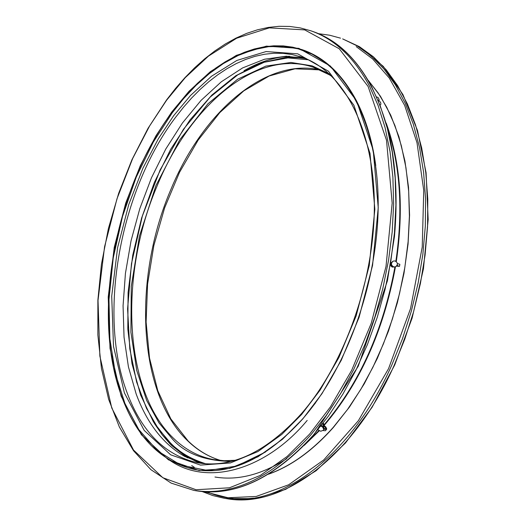 <?xml version="1.0" encoding="UTF-8"?>
<svg xmlns="http://www.w3.org/2000/svg" width="526" height="526" viewBox="0 0 526 526"><rect width="100%" height="100%" fill="white"/><g stroke="black" fill="none" stroke-linecap="round" stroke-linejoin="round"><path stroke-width="0.79" d="M394.914 260.916C397.945 262.573 398.175 264.519 395.605 266.767L393.915 266.945C390.897 265.314 390.654 263.368 393.185 261.113L394.914 260.916M395.513 266.807L393.612 267.07C390.594 265.439 390.351 263.493 392.876 261.238L392.975 261.198M391.456 262.553L390.857 263.112M390.917 263.138L391.502 262.461M393.363 267.011L391.574 266.498L390.601 264.874M390.7 264.834L393.264 266.984M397.577 263.605L399.852 264.308L399.523 266.314L397.248 265.617L397.406 263.579M396.532 266.156L399.517 266.32M396.959 265.623L399.01 266.235L396.584 266.103M391.088 264.059L391.949 266.163M253.657 498.115C236.608 500.101 221.111 498.03 207.159 491.915M190.563 458.633L196.908 461.821M300.905 57.525L292.14 57.071L286.124 57.327M299.682 57.301L292.587 57.071M185.014 455.325L190.175 458.422L198.092 462.209M392.376 267.188L390.792 265.867M323.451 426.731L323.477 425.468L322.793 424.101M321.024 426.336L322.471 426.849L323.746 429.315L323.293 430.281L320.709 431.254L318.164 429.867M321.649 425.56L322.616 425.975L323.891 428.44L323.76 429.262M323.733 427.211L324.595 426.231L323.819 425.758L323.03 423.792M323.858 425.527L323.188 423.588M323.608 429.781L324.101 429.216L326.508 429.446L326.712 428.861L325.791 426.908L323.871 425.468M326.495 429.459L325.37 430.741L323.036 430.544M325.042 429.315L323.911 427.842M324.595 426.231L326.127 429.117L323.845 428.736M376.78 96.968L378.049 97.501L379.095 99.335L378.273 100.446M378.477 100.933L378.805 100.532L379.424 100.966L380.66 102.629L380.903 104.076L380.186 105.2M379.095 99.361L378.878 100.584M355.247 98.599L346.555 84.62L336.397 72.312L324.858 62.042L312.076 54.145L298.255 48.859L283.659 46.354L268.556 46.682L253.282 49.792L238.127 55.5L223.372 63.561L209.256 73.666L195.961 85.455L183.64 98.566L172.37 112.636L153.296 142.112L136.26 177.117L122.538 216.403L113.228 258.023L108.981 299.629L109.881 338.862L115.464 373.822L124.951 403.541L138.792 429.558L157.576 450.913L180.977 465.221L207.934 470.553L236.759 466.023L265.466 452.038M169.07 459.796C208.204 487.806 267.445 468.436 307.197 420.399M268.365 474.235C290.904 466.345 312.589 450.736 333.412 427.395L349.501 406.986L364.242 383.855L377.32 358.423L388.451 331.17L397.4 302.641L403.981 273.402L408.064 244.051L409.576 215.167L408.524 187.335L404.948 161.081L398.964 136.885L390.733 115.168L380.469 96.284L368.397 80.498M305.567 58.57L286.368 56.197L264.519 59.234L242.637 67.913L221.315 81.793L201.083 100.354L182.43 122.992L165.769 149.049L151.455 177.841L139.804 208.651L131.059 240.75L125.431 273.375L123.064 305.784L124.044 337.186L128.416 366.813L136.135 393.889C146.938 423.2 163.119 444.049 184.679 456.43L202.681 463.511M154.388 423.45L162.218 434.838L169.668 443.464L171.923 445.726L187.466 457.89M289.51 56.249C274.27 57.137 259.101 61.963 244.005 70.727M323.575 423.364L324.023 425.133M359.482 46.715L373.407 56.795L386.183 69.78L397.59 85.567L407.426 103.997L415.514 124.872L421.688 147.924L425.81 172.837L427.789 199.262L427.553 226.798L425.093 255.018L420.419 283.468L413.607 311.701L404.757 339.25L394.027 365.675C353.413 457.107 281.423 509.536 225.891 498.503L255.044 498.668L285.552 489.41L316.146 470.711L345.457 443.01L372.086 407.282L394.697 364.998L412.121 318.085L423.456 268.799L428.157 219.552L426.086 172.712L417.48 130.441L402.929 94.542L383.29 66.355L359.6 46.768L342.656 38.898L359.482 46.715M342.656 38.898L357.332 45.979L371.244 56.058L384.006 69.051L395.401 84.844L405.23 103.287L413.311 124.169L419.472 147.234L423.588 172.166L425.56 198.611L425.317 226.167L422.845 254.406L418.163 282.883L411.345 311.136L402.489 338.705L391.758 365.156C351.131 456.673 279.155 509.155 223.655 498.129L225.891 498.503M356.227 46.617L372.697 58.997L389.26 78.006L404.672 105.417L417.006 142.743L423.746 190.451L422.233 247.089L410.55 308.571L388.556 368.654L358.37 420.701L323.74 459.948L288.649 484.788L256.175 496.459L228.001 497.747L204.647 491.784M220.933 460.539C208.789 456.943 197.848 450.414 188.104 440.959L170.805 418.86L157.82 390.805L149.529 358.088L146.11 322.063L147.589 284.112L153.835 245.609L164.612 207.908L179.537 172.324L198.131 140.146L219.789 112.617L243.762 90.886L269.167 76L294.994 68.807L320.183 69.892C265.584 57.413 202.694 111.926 170.805 189.669C132.44 278.727 137.713 393.31 187.519 440.663C197.388 450.249 208.52 456.877 220.9 460.539M329.506 73.949L312.109 65.842L290.931 62.462L265.854 66.098L237.614 79.235L207.98 103.747L179.708 139.863L155.992 185.441L139.449 236.089L131.257 286.519L130.908 332.228L136.747 370.501L146.715 400.536L158.97 422.865L172.101 438.658C184.731 453.307 204.39 460.894 231.065 461.427M235.142 460.303L224.194 460.723L213.589 459.586C198.394 456.693 184.928 449.487 173.192 437.98C123.676 390.496 118.698 275.46 157.096 185.954C190.379 104.187 257.635 48.333 313.279 67.223L329.467 74.823M205.811 463.794C190.938 459.106 179.11 452.104 170.312 442.793L158.083 428.302L146.517 408.38L136.635 382.073L129.804 348.83L127.588 308.874L131.474 263.664L142.362 216.041L160.134 169.898L183.469 129.232L210.163 97.093L237.745 74.87L264.124 62.272L287.913 57.893L308.446 59.813M170.49 443.661L185.034 455.338L199.847 462.748M302.706 57.886L286.834 57.275M378.556 101.124L379.108 100.729M302.95 418.703L321.932 393.724L341.256 360.277L359.067 317.356L372.546 265.472L378.24 207.737L373.223 150.278L356.602 100.893L330.42 66.066L298.86 48.353L266.412 46.13L236.371 55.348L210.413 71.608L188.952 91.333L171.673 112.097L155.985 135.728L140.245 165.835L125.707 203.108L114.241 247.391L108.224 297.032L110.019 348.416L121.151 396.203L141.369 434.706L168.484 459.855L199.084 470.514L229.757 468.39L258.003 456.778L282.521 439.236L302.95 418.703C266.728 458.475 230.829 475.465 195.251 469.652C161.318 462.176 136.734 437.652 121.513 396.071C91.498 315.021 114.668 188.255 171.963 112.334L180.116 101.932L188.61 92.254L197.408 83.351L206.468 75.277L215.759 68.084L225.233 61.818L234.846 56.519L244.551 52.232L254.301 48.997L264.052 46.847L273.744 45.815L283.33 45.92L292.758 47.189L301.963 49.622C324.233 57.097 342.465 74.284 356.654 101.183C365.964 119.395 372.336 140.883 375.774 165.631M315.482 402.949L303.081 418.525M369.423 85.994C354.018 57.295 334.398 38.865 310.557 30.705L300.293 27.917L289.793 26.458L279.115 26.3L268.332 27.424L257.497 29.798L246.674 33.381L235.918 38.135L225.279 44.013L214.812 50.963L204.561 58.932L194.574 67.874L184.889 77.723L175.546 88.421L166.584 99.92L148.036 128.311L131.96 159.687L118.672 193.298L108.428 228.409L101.446 264.256L97.882 300.063L97.869 335.042L101.452 368.397L108.645 399.339L119.389 427.046L133.545 450.749L150.896 469.672L171.121 483.092L193.772 490.377C232.308 496.478 271.271 478.049 310.669 435.081L326.166 415.547L340.572 393.619L353.643 369.607L365.156 343.879L374.913 316.816L382.744 288.866L388.53 260.475L392.172 232.097L393.626 204.193L392.896 177.196L390.016 151.521L385.058 127.548L378.148 105.608L369.423 85.994M166.591 100.229L185.264 77.638L208.493 56.098L236.641 38.214L269.305 27.871L304.705 29.89L339.283 48.78L368.108 86.468L386.518 140.271L392.179 203.121L386.012 266.412L371.231 323.306L351.657 370.33L330.413 406.914L309.564 434.16L287.157 456.469L260.311 475.425L229.448 487.793L196.034 489.732L162.823 477.726L133.512 450.026L111.755 407.985L99.861 356.063L98.02 300.412L104.575 246.714L116.969 198.835L132.664 158.504L149.654 125.885L166.591 100.229M301.996 49.635L292.791 47.202L283.369 45.94L273.79 45.841L264.098 46.88L254.347 49.03L244.597 52.265L234.898 56.552L225.286 61.851L215.818 68.117L206.534 75.31L197.474 83.378L188.676 92.28L180.188 101.959L172.028 112.36C114.74 188.275 91.563 315.035 121.585 396.085C136.806 437.645 161.37 462.17 195.284 469.659M371.665 86.724C356.24 58.044 336.601 39.621 312.746 31.455C348.975 44.611 374.341 78.584 388.852 133.374C395.92 164.743 397.794 199.111 394.467 236.47L387.425 280.785L358.259 366.214L313.424 435.443C274.02 478.423 234.892 496.866 196.053 490.765C234.609 496.873 273.592 478.463 312.99 435.541L328.487 416.027L342.893 394.119L355.964 370.126L367.477 344.418L377.227 317.388L385.052 289.458L390.831 261.093L394.467 232.735L395.914 204.851L395.171 177.873L392.278 152.218L387.32 128.259L380.397 106.337L371.665 86.724M301.641 414.422L320.097 390.095L338.875 357.542L356.187 315.804L369.291 265.354L374.847 209.21L370.002 153.303L353.873 105.193L328.434 71.194L297.729 53.83L266.123 51.555L236.831 60.457L211.505 76.25L190.55 95.449L173.672 115.687L158.352 138.732L142.973 168.103L128.771 204.489L117.581 247.72L111.716 296.184L113.504 346.318L124.412 392.909L144.19 430.399L170.674 454.819L200.531 465.102L230.421 462.939L257.924 451.564L281.778 434.437L301.641 414.422M175.605 117.291L183.489 107.271L191.688 97.948L200.182 89.381L208.934 81.609L217.895 74.685L227.035 68.656L236.305 63.561L245.662 59.438L255.071 56.328L264.466 54.257L273.809 53.258L283.047 53.35L292.127 54.559L301.003 56.887C342.156 70.175 373.105 125.984 374.315 201.359C375.544 276.597 345.72 362.736 301.654 413.416C266.518 452.077 231.92 468.541 197.875 462.814C165.249 455.575 141.566 431.984 126.819 392.028C97.566 313.7 120.007 190.695 175.605 117.291M324.069 424.857C359.58 382.994 383.198 330.381 394.927 267.017M395.868 261.271C403.179 211.064 400.417 166.722 387.57 128.239M324.029 425.567L324.055 425.534C359.876 383.539 383.678 330.644 395.447 266.833M396.302 261.573C403.981 208.677 400.588 162.488 386.143 123.012M214.97 477.023C237.89 480.79 261.83 474.656 286.795 458.633M304.245 445.344L319.262 430.833M307.999 441.439L318.887 430.603M268.635 474.071C291.023 466.121 312.556 450.558 333.228 427.382L347.541 409.458L360.816 389.365L372.849 367.385L383.428 343.846L392.376 319.104L399.543 293.554L404.816 267.583L408.117 241.618L409.406 216.061L408.676 191.313L405.96 167.735L401.331 145.682L394.894 125.458L386.774 107.324L378.214 93.063L368.562 80.774M191.714 465.582L194.199 467.206M202.28 491.586L212.741 495.545L223.655 498.129M313.279 67.223L329.572 74.916L332.557 76.881M286.157 57.327L260.817 62.923L235.806 75.724L211.965 94.989L190.031 119.849L170.634 149.351L154.342 182.463L141.586 218.106L132.749 255.189L128.094 292.568L127.811 329.092L131.98 363.611L140.58 394.954L153.48 421.983L170.404 443.589L185.606 455.707M292.14 57.071L293.186 57.064M190.175 458.422L191.089 458.928M340.513 38.161L329.69 35.222L318.611 33.703M195.251 469.652C230.796 475.478 266.695 458.442 302.95 418.551C348.547 366.221 379.384 277.301 378.155 199.545C376.932 121.684 345.003 63.705 301.963 49.622M310.557 30.705L312.746 31.455M193.772 490.377L196.053 490.765"/></g></svg>
